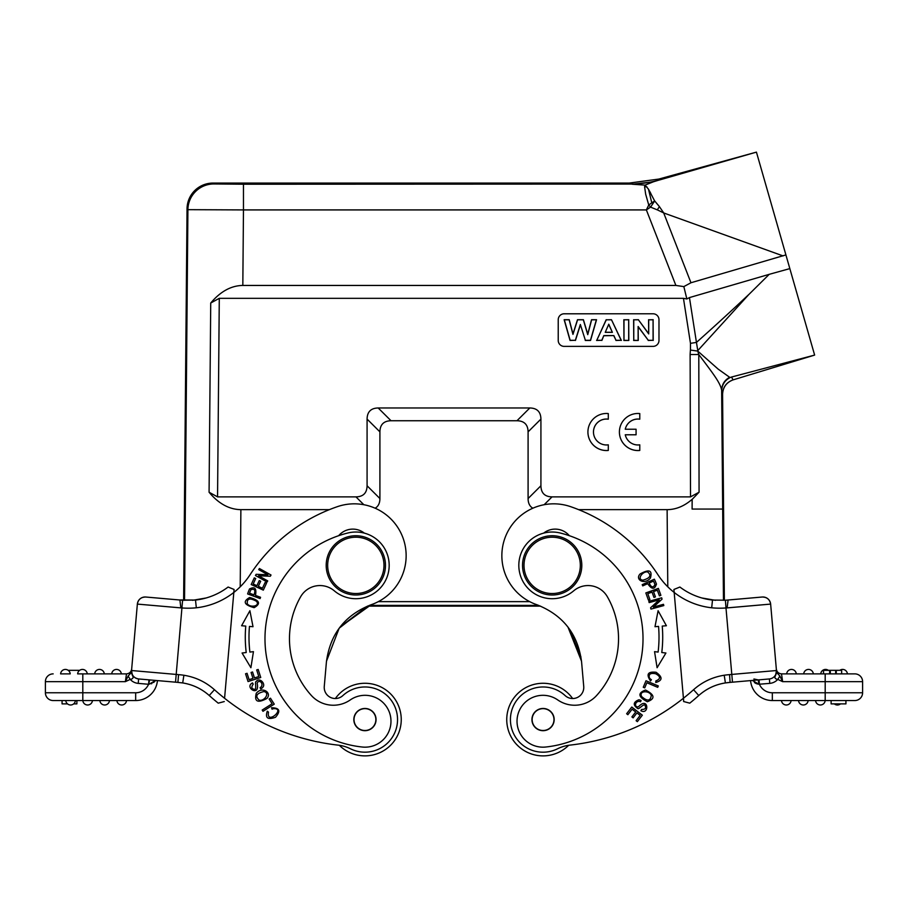 <?xml version="1.0" encoding="UTF-8"?>
<svg xmlns="http://www.w3.org/2000/svg" width="908" height="908" viewBox="0 0 908 908"><rect width="100%" height="100%" fill="white"/><g stroke="black" fill="none" stroke-linecap="round" stroke-linejoin="round"><path stroke-width="1.36" d="M593.469 432.015A12.962 12.962 180 0 1 608.292 419.201L608.292 413.571A18.523 18.523 -0 0 0 587.919 432.004A18.523 18.523 -0 0 0 608.292 450.425L608.292 444.829A12.962 12.962 180 0 1 593.469 432.004A12.962 12.962 180 0 1 608.292 419.167M608.292 450.459L608.292 450.459A18.523 18.523 -0 0 1 587.919 432.038L587.919 432.004M564.152 346.379L653.056 346.379A5.925 5.925 -0 0 0 658.981 340.455L658.981 319.718A5.925 5.925 -0 0 0 653.056 313.782L564.152 313.782A5.925 5.925 -0 0 0 558.227 319.718L558.227 340.455A5.925 5.925 -0 0 0 564.152 346.379M375.14 508.208C378.296 506.403 379.885 503.18 379.907 498.537L367.082 485.769C366.934 493.033 363.234 496.733 355.97 496.88L217.557 496.88L219.282 298.335L683.452 298.335L690.477 343.337L696.447 342.418L689.456 297.586L686.857 298.97L683.452 298.335M367.082 485.769L367.082 419.087L379.907 431.856L379.907 498.537M529.807 407.976L516.97 420.745C524.234 420.892 527.945 424.592 528.093 431.856L540.918 419.087C540.771 411.823 537.071 408.123 529.807 407.976L378.193 407.976C370.929 408.123 367.229 411.823 367.082 419.087M540.918 419.087L540.918 485.769L528.093 498.537L528.093 431.856M692.146 499.4L699.069 492.193L698.797 354.529L690.125 354.529L690.523 496.88L552.03 496.88C544.766 496.733 541.066 493.033 540.918 485.769M625.271 434.807L636.077 434.807L636.077 429.223L625.26 429.223A12.962 12.962 180 0 1 639.777 419.201L639.777 413.571A18.523 18.523 -0 0 0 619.404 432.004A18.523 18.523 -0 0 0 639.777 450.425L639.777 450.459A18.523 18.523 -0 0 1 619.404 432.038L619.404 432.004M342.872 695.585A11.112 11.112 0 0 1 324.269 686.437A11.112 11.112 0 0 0 335.37 698.524A36.297 36.297 0 0 1 387.591 691.204A36.297 36.297 0 0 1 392.029 743.743A36.297 36.297 0 0 1 339.32 745.286A37.046 37.046 0 0 0 338.071 745.128A222.267 222.267 0 0 1 224.571 698.263L233.821 592.447A74.093 74.093 0 0 0 250.131 574.65A170.398 170.398 0 0 1 337.413 506.653A51.858 51.858 0 0 1 403.322 538.819A51.858 51.858 0 0 1 371.145 604.728C345.006 614.954 330.092 634.034 326.415 661.966L324.269 686.437A11.112 11.112 0 0 0 342.872 695.585A32.597 32.597 0 0 1 392.154 737.523A32.597 32.597 0 0 1 350.431 748.771A37.046 37.046 0 0 0 338.071 745.128M274.806 708.649C284.964 709.284 266.101 725.231 268.496 712.133L267.293 711.202C264.988 718.012 267.724 720.033 275.499 717.275C280.935 710.998 279.607 707.82 271.526 707.775L272.06 709.216A4.653 4.653 0 0 1 274.795 708.671M354.018 719.579A10.93 10.93 0 0 1 364.937 708.649A10.93 10.93 0 0 1 375.867 719.579A10.93 10.93 0 0 1 364.937 730.497A10.93 10.93 0 0 1 354.018 719.579M376.06 719.579A11.112 11.112 0 0 1 364.937 730.69A11.112 11.112 0 0 1 353.825 719.579A11.112 11.112 0 0 1 364.937 708.467A11.112 11.112 0 0 1 376.06 719.579M334.303 590.824A22.223 22.223 0 0 0 300.661 596.726A84.455 84.455 0 0 0 311.41 695.528A29.635 29.635 0 0 0 350.25 699.943A25.935 25.935 0 0 1 390.168 714.823A25.935 25.935 0 0 1 362.258 747.023A108.903 108.903 0 0 1 347.855 532.996A33.335 33.335 0 0 1 388.295 572.982A33.335 33.335 0 0 1 334.303 590.824M364.335 533.132A18.523 18.523 0 0 0 338.65 535.709M257.18 683.576A2.122 2.122 0 0 1 260.778 682.067A3.36 3.36 0 0 1 260.085 687.662L260.732 688.877A5.176 5.176 0 0 0 262.707 687.379C266.192 684.133 259.586 676.789 256.192 681.522C254.467 681.567 256.964 689.456 254.728 689.331C251.539 688.968 251.028 687.254 253.196 684.178L252.526 682.895C243.843 687.22 260.051 697.571 257.225 683.588M270.459 698.195L269.143 699.035L272.116 703.734L262.196 710.045L262.991 711.305L274.25 704.154L270.459 698.195M259.234 700.182C254.921 696.22 256.453 693.349 263.853 691.567C270.414 692.577 264.421 701.578 259.234 700.182M266.918 698.456C272.252 692.781 262.162 685.892 256.249 693.326C254.161 701.68 257.713 703.394 266.918 698.456M267.724 580.904L258.587 575.786L270.346 576.228L271.015 575.014L259.382 568.51L258.746 569.634L267.883 574.741L256.135 574.31L255.454 575.513L267.1 582.028L267.724 580.904M266.498 583.22L265.068 582.561L262.446 588.248L258.326 586.341L260.687 581.222L259.268 580.564L256.907 585.694L253.196 583.98L255.716 578.51L254.285 577.851L251.198 584.548L263.309 590.132L266.498 583.22M258.178 669.457L256.68 669.934L258.791 676.539L254.467 677.924L252.56 671.977L251.073 672.453L252.98 678.401L249.087 679.649L247.055 673.293L245.557 673.77L248.043 681.556L260.744 677.481L258.178 669.457M253.446 651.649L249.893 652.08A124.839 124.839 0 0 1 249.45 626.406L253.014 626.713L249.904 610.732L241.596 625.737L245.762 626.089A128.539 128.539 0 0 0 246.216 652.523L242.073 653.022L250.903 667.72L253.446 651.649M254.013 594.865C255.693 590.189 254.683 588.452 250.96 589.667C254.683 588.452 255.693 590.189 254.013 594.865L249.552 593.196A28.818 28.818 0 0 1 250.96 589.644M249.564 588.883A56.977 56.977 0 0 0 247.612 593.923L260.097 598.576L260.562 597.305L255.488 595.41C256.76 588.339 254.785 586.193 249.541 588.997M247.317 603.82C246.749 598.486 249.791 597.634 256.442 601.255C260.619 606.135 250.211 608.054 247.317 603.82M254.127 607.656C261.152 603.684 259.654 600.29 249.666 597.487C242.572 601.516 244.059 604.91 254.127 607.656M180.874 607.861L182.009 607.963A82.004 81.992 151.9 0 0 196.321 607.793A74.093 74.093 0 0 0 233.821 592.447L224.571 698.263A222.267 222.267 0 0 1 214.436 689.717C205.651 681.931 195.47 677.118 183.893 675.257L182.701 682.941C192.757 684.575 201.61 688.763 209.237 695.505C201.587 688.741 192.746 684.553 182.701 682.941L177.889 682.407L182.701 682.941M371.145 604.728L340.035 627.065L367.468 606.124L339.161 628.234L326.483 661.217L324.269 686.437A11.112 11.112 0 0 0 335.37 698.524M196.321 607.793L195.504 600.063A66.307 66.307 0 0 0 228.112 587.033L234.082 589.474L233.821 592.447M68.191 670.32L79.654 670.32M140.627 598.417A7.775 7.775 -85 0 1 145.779 597.021C141.046 597.078 138.232 599.428 137.358 604.092A7.775 7.775 95 0 1 145.779 597.021L179.909 600.006L145.779 597.021L179.898 600.006L180.874 607.883L137.358 604.092L131.547 670.524C131.603 675.257 133.964 678.072 138.618 678.946A7.775 7.775 95 0 1 131.547 670.524L131.365 672.487L128.164 675.995L125.361 681.658L126.496 673.872L121.32 673.872A4.812 4.812 0 0 0 116.519 669.434A4.812 4.812 0 0 0 111.718 673.872A4.812 4.812 0 0 1 116.519 669.434A4.812 4.812 0 0 1 121.32 673.872A4.812 4.812 0 0 0 116.519 669.434A4.812 4.812 0 0 0 111.718 673.872L104.284 673.872A4.812 4.812 0 0 0 99.483 669.434A4.812 4.812 0 0 0 94.682 673.872A4.812 4.812 0 0 1 99.483 669.434A4.812 4.812 0 0 1 104.284 673.872L94.682 673.872L104.284 673.872A4.812 4.812 0 0 0 99.483 669.434A4.812 4.812 0 0 0 94.682 673.872L77.645 673.872A4.812 4.812 0 0 1 82.446 669.434A4.812 4.812 0 0 1 87.247 673.872L77.645 673.872M60.598 673.872A4.812 4.812 0 0 1 65.399 669.434A4.812 4.812 0 0 1 70.2 673.872L60.598 673.872L70.2 673.872M67.51 703.882L62.073 703.882L62.073 700.545M73.662 703.882L76.885 703.882L76.885 700.545M75.387 700.545L65.785 700.545A4.812 4.812 0 0 0 70.586 704.994A4.812 4.812 0 0 0 75.387 700.545M109.471 700.545A4.812 4.812 0 0 1 104.67 704.994A4.812 4.812 0 0 1 99.869 700.545A4.812 4.812 0 0 0 104.67 704.994A4.812 4.812 0 0 0 109.471 700.545A4.812 4.812 0 0 1 104.67 704.994A4.812 4.812 0 0 1 99.869 700.545M116.905 700.545A4.812 4.812 0 0 0 121.706 704.994A4.812 4.812 0 0 0 126.507 700.545A4.812 4.812 0 0 1 121.706 704.994A4.812 4.812 0 0 1 116.905 700.545A4.812 4.812 0 0 0 121.706 704.994A4.812 4.812 0 0 0 126.507 700.545M92.434 700.545A4.812 4.812 0 0 1 87.633 704.994A4.812 4.812 0 0 1 82.832 700.545A4.812 4.812 0 0 0 87.633 704.994A4.812 4.812 0 0 0 92.434 700.545A4.812 4.812 0 0 1 87.633 704.994A4.812 4.812 0 0 1 82.832 700.545M149.684 679.922L148.583 684.28A14.074 14.074 0 0 1 135.667 692.77L135.667 700.545A21.86 21.86 0 0 0 157.436 680.591A21.86 21.86 0 0 1 135.667 700.545L53.175 700.545A7.775 7.775 0 0 1 45.4 692.77L45.4 681.658A7.775 7.775 0 0 1 53.175 673.872M151.125 683.837L151.988 683.486M153.566 682.544L155.631 680.489M149.071 684.246L155.665 680.444M182.599 600.245L156.857 597.997L182.599 600.245M139.696 599.189A7.775 7.775 -85 0 0 137.46 603.366M148.969 679.854L148.583 684.28L138.232 683.384L138.618 678.946L177.9 682.385L178.57 674.633L176.197 674.428L175.516 682.18M131.547 670.524L176.197 674.428L182.599 600.199L195.504 600.063L179.92 599.95M192.507 600.324L206.139 597.975M209.215 695.471L209.237 695.505A230.042 230.042 0 0 0 218.238 703.167A230.042 230.042 0 0 1 209.237 695.505A230.042 230.042 0 0 0 218.238 703.167L224.276 701.555L218.238 703.167A230.042 230.042 0 0 1 209.237 695.505L214.436 689.717M135.667 692.77L82.81 692.77L82.81 673.872L126.269 673.872M131.365 672.487L132.454 675.529L131.535 670.694M128.073 676.029L130.219 679.411C132.999 678.923 133.737 677.629 132.454 675.518M45.4 681.658L125.361 681.658L130.23 679.4A12.224 12.224 0 0 0 138.232 683.384M126.496 673.872C129.39 673.577 131.115 671.999 131.66 669.139M131.478 671.33L131.535 670.615M383.88 567.829A28.148 28.148 0 0 0 343.939 539.851A28.148 28.148 0 0 0 339.683 588.429A28.148 28.148 0 0 0 383.88 567.829M385.355 567.954A29.635 29.635 0 0 0 357.128 535.765A29.635 29.635 0 0 0 326.199 565.366A29.635 29.635 0 0 0 354.54 594.978A29.635 29.635 0 0 0 385.355 567.954M729.635 377.274L730.18 377.524L729.635 377.274C724.539 380.157 721.871 384.47 721.644 390.202C720.362 382.904 713.518 374.096 698.774 354.54L697.753 351.078L718.149 369.102L729.635 377.274M659.662 179.932L756.432 152.124L814.635 355.085L733.074 379.885L731.53 377.036L814.533 355.119L733.074 379.885C726.423 382.336 722.916 387.114 722.575 394.197C722.916 387.103 726.423 382.336 733.074 379.885L814.487 355.13M785.987 255.182L756.432 152.124L658.833 179.069L629.255 183.076L212.971 183.076A25.935 25.935 -134.7 0 0 187.048 208.783L183.62 600.267L182.599 600.199M653.476 181.77L659.197 180.022M568.68 745.286A36.297 36.297 0 0 1 515.971 743.754A36.297 36.297 0 0 1 520.409 691.204A36.297 36.297 0 0 1 572.63 698.524A36.297 36.297 0 0 0 510.092 704.37A36.297 36.297 0 0 0 568.68 745.286A37.046 37.046 0 0 1 569.929 745.128A37.046 37.046 0 0 0 557.569 748.771A32.597 32.597 0 0 1 521.93 694.745A32.597 32.597 0 0 1 565.128 695.585A11.112 11.112 0 0 0 583.731 686.437L581.585 661.966C577.976 634.136 563.062 615.057 536.855 604.728A51.858 51.858 0 0 1 504.678 538.819A51.858 51.858 0 0 1 570.587 506.653A170.398 170.398 0 0 1 657.869 574.65A74.093 74.093 0 0 0 674.179 592.447L673.918 589.474L679.888 587.033L673.918 589.474M569.952 629.789L580.961 656.983M722.473 683.429L725.39 682.93C715.288 684.53 706.413 688.718 698.763 695.505A230.042 230.042 0 0 1 689.762 703.167L683.724 701.555L683.429 698.263A222.267 222.267 0 0 1 569.929 745.128M835.655 673.872L835.655 670.32L830.321 670.32L830.321 673.872M830.321 670.32L829.64 670.32L829.64 673.872L823.533 673.872L823.533 670.32L829.64 670.32M841.637 670.32L841.637 673.872L841.671 670.32L836.279 670.32L836.279 673.872L847.402 673.872A4.812 4.812 0 0 0 839.809 670.32A4.812 4.812 0 0 1 847.402 673.872L854.825 673.872A7.775 7.775 0 0 1 862.6 681.658L862.6 692.77A7.775 7.775 0 0 1 854.825 700.545A7.775 7.775 0 0 0 862.6 692.77L862.6 681.658A7.775 7.775 0 0 0 854.825 673.872L781.504 673.872C778.61 673.577 776.885 671.999 776.34 669.139C776.885 671.999 778.61 673.577 781.504 673.872L782.639 681.658L779.813 675.961L776.624 672.499L776.454 670.524A7.775 7.775 85 0 1 769.382 678.946L727.319 682.634L732.484 682.18L730.1 682.385L729.555 674.644A66 66 -24.1 0 0 724.221 675.234C712.598 677.084 702.372 681.908 693.564 689.717L698.763 695.505A230.042 230.042 0 0 1 689.762 703.167L683.599 701.521M836.279 670.32L835.655 670.32M796.282 673.872A4.812 4.812 0 0 0 791.481 669.434A4.812 4.812 0 0 0 786.68 673.872A4.812 4.812 0 0 1 791.481 669.434A4.812 4.812 0 0 1 796.282 673.872A4.812 4.812 0 0 0 791.481 669.434A4.812 4.812 0 0 0 786.68 673.872M803.716 673.872A4.812 4.812 0 0 1 808.517 669.434A4.812 4.812 0 0 1 813.318 673.872A4.812 4.812 0 0 0 808.517 669.434A4.812 4.812 0 0 0 803.716 673.872M828.346 670.32A4.812 4.812 0 0 0 820.753 673.872A4.812 4.812 0 0 1 828.346 670.32A4.812 4.812 0 0 0 820.753 673.872M701.861 597.975L715.493 600.324M834.339 703.882A4.812 4.812 0 0 0 840.49 703.882A4.812 4.812 0 0 1 834.339 703.882A4.812 4.812 0 0 0 840.49 703.882M862.6 681.658L825.19 681.658L825.19 692.77L862.6 692.77A7.775 7.775 0 0 1 854.825 700.545L825.168 700.545A4.812 4.812 0 0 1 820.367 704.994A4.812 4.812 0 0 1 815.566 700.545L808.131 700.545A4.812 4.812 0 0 1 803.33 704.994A4.812 4.812 0 0 1 798.529 700.545A4.812 4.812 0 0 0 803.33 704.994A4.812 4.812 0 0 0 808.131 700.545A4.812 4.812 0 0 1 803.33 704.994A4.812 4.812 0 0 1 798.529 700.545L791.095 700.545A4.812 4.812 0 0 1 786.294 704.994A4.812 4.812 0 0 1 781.493 700.545A4.812 4.812 0 0 0 786.294 704.994A4.812 4.812 0 0 0 791.095 700.545A4.812 4.812 0 0 1 786.294 704.994A4.812 4.812 0 0 1 781.493 700.545L772.333 700.545A21.86 21.86 0 0 1 750.564 680.591M845.927 700.545L845.927 703.882L831.115 703.882L831.115 700.545M772.333 692.77L825.19 692.77L825.19 700.545L772.333 700.545L772.333 692.77A14.074 14.074 0 0 1 759.417 684.28L759.031 679.854M752.335 680.444L758.929 684.246L769.768 683.384A12.224 12.224 0 0 0 777.77 679.4L782.639 681.658L825.19 681.658L825.19 673.872M758.884 684.246L756.875 683.837M756.012 683.486L754.435 682.544M725.401 600.245L751.143 597.997L725.401 600.245M776.34 669.185L770.642 604.092C769.768 599.428 766.954 597.078 762.209 597.021L728.102 600.006L762.221 597.021A7.775 7.775 85 0 1 770.642 604.092A7.775 7.775 -95 0 0 762.221 597.021L751.109 597.997M728.091 600.006L727.126 607.883L770.642 604.092L776.454 670.524L775.545 675.529L776.624 672.487M725.401 600.199L712.496 600.063L725.401 600.199L725.991 607.963L727.126 607.861M725.991 608.008L770.642 604.092M679.888 587.033A66.307 66.307 0 0 0 712.496 600.063L711.69 607.793A82.004 81.992 27.8 0 0 725.991 607.963L731.803 674.428L776.454 670.524M654.952 584.582C653.158 588.055 651.218 587.533 649.141 583.027L653.476 581.086A28.818 28.818 0 0 1 654.974 584.593M656.439 584.071C654.668 589.735 651.751 589.61 647.699 583.674C651.751 589.61 654.668 589.735 656.439 584.071M656.495 584.162A56.977 56.977 0 0 0 654.35 579.202L642.206 584.65L642.75 585.887L647.699 583.674M649.39 677.754C648.505 674.122 650.571 672.783 655.599 673.736C660.763 676.494 660.842 678.9 655.837 680.955L655.769 682.475C662.67 680.489 662.772 677.096 656.075 672.272C647.824 671.375 645.974 674.269 650.537 680.943L651.411 679.683A4.653 4.653 0 0 1 649.402 677.743M626.634 713.733L627.871 714.698L632.104 709.193L635.702 711.963L631.889 716.923L633.126 717.865L636.939 712.916L640.185 715.402L636.111 720.691L637.359 721.656L642.342 715.186L631.764 707.048L626.634 713.733M635.555 704.415A3.36 3.36 0 0 1 640.515 701.805L641.127 700.579A5.176 5.176 0 0 0 638.778 699.807C633.182 702.145 632.808 705.039 637.677 708.49C638.699 709.886 643.761 703.348 644.93 705.255C646.439 708.081 645.327 709.489 641.559 709.443L640.889 710.726C649.39 715.402 648.675 696.186 638.778 706.469M638.812 706.515A2.122 2.122 0 0 1 635.509 704.415M643.261 687.265L644.714 687.878L646.871 682.759L657.71 687.333L658.289 685.949L646.008 680.762L643.261 687.265M651.286 695.369C650.491 701.18 647.256 701.543 641.581 696.481C638.665 690.511 649.481 690.318 651.286 695.369M645.497 690.035C637.518 693.042 638.142 696.935 647.347 701.725C655.406 698.695 654.793 694.79 645.497 690.035M648.414 600.086L649.901 599.552L647.779 593.662L652.046 592.118L653.964 597.43L655.428 596.896L653.51 591.585L657.358 590.2L659.401 595.864L660.888 595.33L658.379 588.395L645.838 592.924L648.414 600.086M657.097 667.72L665.927 653.022L661.784 652.523A128.539 128.539 0 0 0 662.238 626.089L666.404 625.737L658.096 610.732L654.986 626.713L658.55 626.406A124.839 124.839 0 0 1 658.107 652.08L654.555 651.649L657.097 667.72M649.163 602.606L659.276 599.825L650.593 607.77L650.957 609.098L663.816 605.568L663.476 604.319L653.374 607.089L662.057 599.155L661.682 597.816L648.823 601.357L649.163 602.606M647.62 571.949C651.751 575.343 650.196 578.09 642.921 580.178C636.519 579.633 642.58 570.962 647.62 571.949M640.072 573.992C634.726 579.565 644.442 585.32 650.389 578.101C652.614 570.258 649.175 568.885 640.072 573.992M580.212 562.915A28.148 28.148 0 0 0 536.015 542.314A28.148 28.148 0 0 0 540.271 590.892A28.148 28.148 0 0 0 580.212 562.915M581.688 562.79A29.635 29.635 0 0 0 549.578 535.845A29.635 29.635 0 0 0 522.645 567.954A29.635 29.635 0 0 0 554.754 594.899A29.635 29.635 0 0 0 581.688 562.79M538.013 709.886A10.93 10.93 0 0 1 553.971 720.044A10.93 10.93 0 0 1 537.196 728.795A10.93 10.93 0 0 1 538.013 709.886M531.986 720.543A11.112 11.112 0 0 1 547.751 709.5A11.112 11.112 0 0 1 549.431 728.681A11.112 11.112 0 0 1 531.986 720.543M557.75 699.943A29.635 29.635 0 0 0 596.59 695.528A84.455 84.455 0 0 0 607.339 596.726A22.223 22.223 0 0 0 573.697 590.824A33.335 33.335 0 0 1 519.705 572.982A33.335 33.335 0 0 1 560.145 532.996A108.903 108.903 0 0 1 545.742 747.023A25.935 25.935 0 0 1 517.832 714.823A25.935 25.935 0 0 1 557.75 699.943M569.35 535.709A18.523 18.523 0 0 0 543.665 533.132M567.965 627.065L581.517 661.206M693.564 689.717A222.267 222.267 0 0 1 683.429 698.263L674.179 592.447A74.093 74.093 0 0 0 711.69 607.793M698.763 695.505L698.763 695.505C706.413 688.741 715.3 684.541 725.39 682.93L730.1 682.407L725.39 682.93L724.221 675.234M779.893 675.995L777.793 679.422M775.534 675.529C774.263 677.64 775.012 678.934 777.77 679.411M775.5 674.996L775.931 674.088L775.5 674.996M776.022 673.827L776.317 672.805L776.022 673.827M758.929 684.246L758.237 679.922M683.429 698.263L683.724 701.555M786.555 257.168L765.626 184.165L786.555 257.168M650.832 193.472L649.595 191.168M653.476 181.816L632.229 184.222L645.089 185.118L652.739 182.065M212.971 183.076L213.845 183.961L243.469 184.222L629.641 184.063C639.243 184.142 649.106 182.803 659.219 180.056L658.833 179.069M644.578 186.708L645.089 185.13L648.494 189.216L651.785 202.825L654.645 200.986M648.494 189.216L654.657 200.974L650.593 207.092A14.823 1.952 48.7 0 0 648.732 205.015M647.007 186.934L644.578 186.639L645.667 194.187L648.743 205.015L646.36 209.918L650.593 207.092M648.743 205.015L651.774 202.847M650.582 207.126L657.244 209.85M654.679 200.952L659.446 206.649L657.267 209.827L663.714 212.937L659.424 206.661M785.919 254.921L690.965 282.751L683.837 286.599L675.881 285.441L242.822 285.441C231.131 285.611 220.44 291.479 210.724 303.022L209.078 492.238L217.557 496.88M783.071 255.908L663.691 212.949L690.965 282.751M638.131 340.296L638.131 326.505L648.278 340.296L653.079 340.296L653.079 319.809L648.709 319.809L648.709 333.928L638.415 319.809L633.761 319.809L633.761 340.296L638.256 340.455L638.131 326.505M638.256 326.937L648.278 340.296M648.21 340.455L653.079 340.296M653.215 340.455L653.079 319.809M653.215 319.718L648.709 319.809M648.584 319.718L648.709 333.928M648.584 333.565L638.415 319.809M638.483 319.718L633.761 319.809M633.625 319.718L633.761 340.296M633.625 340.455L638.256 340.455M628.699 340.296L628.699 319.809L623.978 319.809L623.978 340.296L628.824 340.455L628.699 319.809M628.824 319.718L623.978 319.809M623.841 319.718L623.978 340.296M623.841 340.455L628.824 340.455M608.769 324.553L612.378 332.351L608.769 324.201L605.239 332.351L608.769 324.201M612.174 332.249L605.443 332.249M612.378 332.351L605.239 332.351M611.39 319.809L606.283 319.809L596.783 340.296L601.788 340.296L603.82 335.585L613.853 335.585L616.01 340.296L621.151 340.296L611.47 319.718L606.283 319.809M606.192 319.718L596.783 340.296M596.579 340.455L601.788 340.296M601.868 340.455L603.82 335.585M603.911 335.744L613.853 335.585M613.774 335.744L616.01 340.296M615.93 340.455L621.151 340.296M621.356 340.455L611.47 319.718M580.348 324.496L575.354 340.296L570.145 340.296L564.322 319.809L569.157 319.809L572.959 334.394L577.579 319.809L583.322 319.809L587.748 334.655L591.63 319.809L596.374 319.809L590.461 340.296L585.365 340.296L580.348 324.496L585.365 340.296M585.263 340.455L590.552 340.455L596.545 319.718L591.528 319.718L587.737 334.201L583.413 319.718L577.488 319.718L572.971 333.962L569.248 319.718L564.152 319.718L570.042 340.455L575.354 340.296M575.445 340.455L580.348 324.951M558.227 340.455L558.227 319.718A5.925 5.925 180 0 1 564.152 313.793L653.056 313.782A5.925 5.925 180 0 1 658.981 319.718M219.282 298.335L210.724 303.022M209.078 492.238C218.601 503.679 229.202 509.479 240.881 509.649L329.354 509.649M379.907 431.856C380.055 424.592 383.766 420.892 391.03 420.745L378.193 407.976M516.97 420.745L391.03 420.745M528.093 498.537C528.115 503.18 529.704 506.403 532.86 508.208M692.089 509.07L692.18 499.434M692.112 499.434L692.123 509.059L722.677 509.07L721.644 390.213L722.575 394.197L724.368 600.267L722.575 394.197C722.995 387.16 726.502 382.393 733.074 379.885M731.53 377.036L730.18 377.524C724.72 380.361 721.894 384.833 721.678 390.951M692.01 499.434C684.201 506.176 675.904 509.581 667.119 509.649L578.646 509.649M690.523 496.88L699.069 492.193M697.753 351.101L690.398 350.057L690.114 354.529M697.753 351.078L690.398 350.057M689.456 297.586L769.212 274.341L748.771 294.578L697.787 350.601L696.447 342.418A2862.379 2611.737 -100 0 0 748.748 294.555M686.857 298.97L683.837 286.599M769.212 274.329L789.835 268.609M776.953 365.039L814.533 355.119M243.469 184.222L243.469 209.918L187.911 209.669L184.54 600.324M538.648 605.375L369.352 605.375M367.468 606.124L540.532 606.124M639.777 450.425L639.777 444.829A12.962 12.962 180 0 1 625.26 434.784L636.077 434.784M625.26 429.223A12.962 12.962 180 0 1 639.777 419.167M690.477 343.337L690.466 349.603M45.4 692.77L82.81 692.77L82.81 700.545M183.893 675.257A66.023 66.012 -150.8 0 0 178.57 674.655M218.238 703.167A230.042 230.042 0 0 1 209.237 695.505M195.504 600.063A66.307 66.307 0 0 0 228.112 587.033M839.809 670.32A4.812 4.812 0 0 1 847.402 673.872M825.168 700.545A4.812 4.812 0 0 1 820.367 704.994A4.812 4.812 0 0 1 815.566 700.545M729.555 674.621L731.803 674.428L732.484 682.18M769.768 683.384L769.382 678.946M776.34 669.23L776.601 672.17M629.255 183.076L629.641 184.063M675.881 285.441L646.36 209.918L243.469 209.918L242.822 285.441M355.97 496.88L363.847 504.723M544.153 504.723L552.03 496.88M187.048 208.783L187.911 209.669A25.935 25.923 135.3 0 1 213.845 183.961M240.211 586.818L240.881 509.649M378.318 601.641L529.682 601.641M667.119 509.649L667.789 586.818M723.46 600.324L722.677 509.07M131.433 671.738L131.535 670.581M753.924 678.991L758.316 679.922M756.432 152.124L748.442 154.417"/></g></svg>
